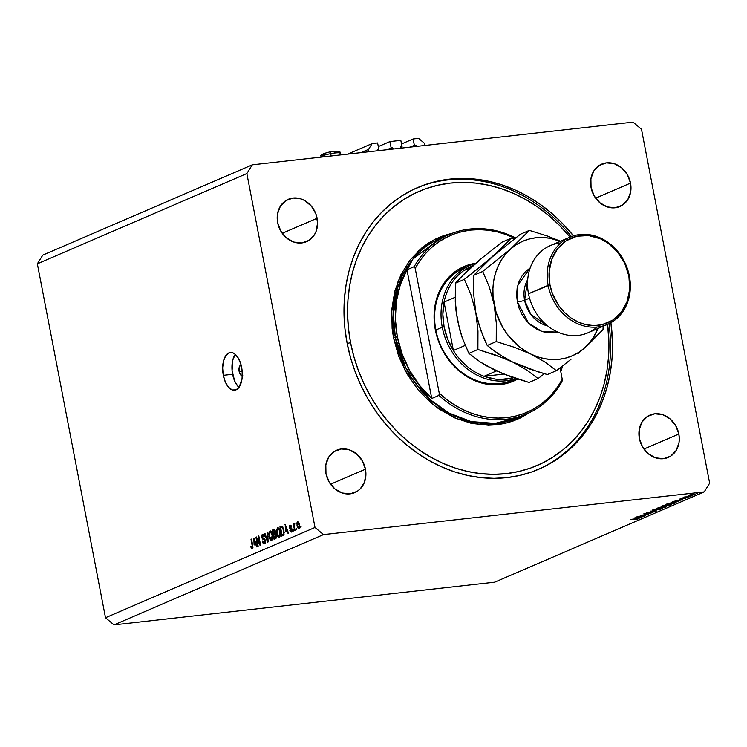 <?xml version="1.0" encoding="UTF-8"?>
<svg xmlns="http://www.w3.org/2000/svg" width="747" height="747" viewBox="0 0 747 747"><rect width="100%" height="100%" fill="white"/><g stroke="black" fill="none" stroke-linecap="round" stroke-linejoin="round"><path stroke-width="1.12" d="M368.99 151.744L368.532 149.372L360.932 152.649L368.532 149.372L372.155 143.573L347.626 154.143L372.155 143.573L377.608 142.957L378.832 149.297L377.188 150.007L378.832 149.297L377.347 149.531L378.832 149.297L377.608 142.957L372.155 143.573L368.532 149.372L368.99 151.744M377.188 150.026L377.552 149.447L377.347 150.81L377.188 150.026M393.127 149.036L392.978 148.251L390.466 149.335L392.978 148.251L393.127 149.036M392.408 147.775L392.978 148.251L391.139 147.915L386.927 149.736L391.139 147.915L389.915 141.585L378.309 146.58L389.915 141.585L391.139 147.915L392.408 147.775L388.207 149.587L392.408 147.775M400.822 140.352L389.915 141.585L400.822 140.352L402.045 146.692L400.401 147.402L402.045 146.692L400.56 146.926L402.045 146.692L400.822 140.352M400.411 147.42L400.56 148.205L400.411 147.42M416.34 146.431L416.191 145.646L413.679 146.729L416.191 145.646L416.34 146.431M415.631 145.17L416.191 145.646L414.352 145.32L410.14 147.131L414.352 145.32L413.128 138.979L401.522 143.975L413.128 138.979L418.581 138.363L424.24 143.125L424.698 145.497L424.24 143.125L418.581 138.363L413.128 138.979L414.352 145.32L415.631 145.17L411.42 146.982L415.631 145.17M242.289 375.741A5.425 2.764 83.6 0 1 239.152 371.464L242.168 371.128L242.084 378.365L239.283 386.946L236.043 389.869L232.27 389.971L228.526 387.245L225.379 382.1L223.316 375.33L232.606 374.284A18.992 9.664 -96.4 0 0 238.984 387.385M239.638 387.908L237.807 386.208L234.661 381.063L232.084 370.605L232.775 360.054L235.277 354.339A18.992 9.664 -96.4 0 0 232.606 374.284L223.316 375.33A18.992 9.664 83.6 0 1 230.365 352.509A18.992 9.664 83.6 0 1 241.655 367.431A18.992 9.664 83.6 0 1 234.605 390.251A18.992 9.664 83.6 0 1 223.316 375.33L222.653 367.954L223.484 361.1L225.687 355.805L228.927 352.892L232.7 352.789L234.614 353.817L238.125 357.822L240.777 363.901L242.168 371.11L239.152 371.464L239.47 366.572L241.281 364.938M610.906 322.695A153.303 130.436 -113.3 0 1 538.914 469.153A153.303 130.436 -113.3 0 1 347.094 343.078L344.909 328.381L344.003 313.684L344.395 299.127L346.076 284.859L349.036 271.002L353.228 257.696L358.635 245.072L365.19 233.251L372.828 222.345L381.493 212.465L391.083 203.698L401.512 196.125L412.68 189.831L424.483 184.873L436.799 181.297L449.517 179.14L462.514 178.412L475.652 179.131L488.827 181.288L501.9 184.864L514.739 189.822L527.223 196.116L539.25 203.679L550.679 212.437L561.408 222.317L573.491 235.847A153.303 130.436 -113.3 0 0 417.592 187.572A153.303 130.436 -113.3 0 0 347.094 343.078L350.539 357.636L355.217 371.913L361.081 385.769L368.075 399.066L376.124 411.69L385.163 423.512L395.098 434.409L405.826 444.297L417.256 453.055L429.282 460.619L441.766 466.912L454.606 471.871L467.678 475.437L480.853 477.594L493.991 478.323L506.989 477.594L519.707 475.437L532.023 471.861L543.825 466.894L554.993 460.6L565.423 453.037L575.013 444.269L583.678 434.39L591.316 423.484L597.871 411.662L603.277 399.038L607.47 385.732L610.43 371.875L612.11 357.598L612.503 343.05L610.906 322.695M365.451 469.191A23.064 19.618 -113.3 0 1 354.844 492.59A23.064 19.618 -113.3 0 1 325.981 473.617L325.832 464.858L328.708 457.099L334.17 451.515L341.398 448.956L349.279 449.815L356.608 453.961L362.295 460.768L365.451 469.191L365.918 473.617L364.527 482.039L360.278 488.846L357.262 491.302L350.044 493.86L342.163 492.992L334.824 488.846L329.138 482.039L325.981 473.617A23.064 19.618 -113.3 0 1 336.589 450.226A23.064 19.618 -113.3 0 1 365.451 469.191L330.557 484.224L365.451 469.191M678.836 434.026A23.064 19.618 -113.3 0 1 668.229 457.425A23.064 19.618 -113.3 0 1 639.376 438.461L639.227 429.693L642.093 421.934L647.565 416.35L654.783 413.791L662.664 414.65L670.003 418.806L675.68 425.603L678.836 434.026L679.303 438.452L678.995 442.784L676.119 450.553L670.657 456.137L663.429 458.695L655.549 457.827L648.209 453.681L642.532 446.883L639.376 438.461A23.064 19.618 -113.3 0 1 649.983 415.061A23.064 19.618 -113.3 0 1 678.836 434.026L643.942 449.059L678.836 434.026M630.524 183.108A23.064 19.618 -113.3 0 1 619.917 206.508A23.064 19.618 -113.3 0 1 591.054 187.544L590.905 178.785L593.781 171.016L599.243 165.432L606.461 162.874L614.342 163.742L621.681 167.888L627.368 174.686L630.524 183.108L630.982 187.534L630.673 191.876L627.797 199.636L622.335 205.22L615.108 207.778L607.227 206.919L599.897 202.764L594.21 195.966L591.054 187.544A23.064 19.618 -113.3 0 1 601.662 164.144A23.064 19.618 -113.3 0 1 630.524 183.108L595.63 198.151L630.524 183.108M317.13 218.273A23.064 19.618 -113.3 0 1 306.522 241.673A23.064 19.618 -113.3 0 1 277.669 222.699L277.51 213.941L280.386 206.181L285.849 200.598L293.076 198.039L300.957 198.898L304.767 200.588L311.406 206.172L315.906 213.941L317.596 222.699L316.205 231.122L314.412 234.801L308.941 240.385L301.723 242.943L293.842 242.075L286.503 237.929L280.825 231.122L277.669 222.699A23.064 19.618 -113.3 0 1 288.277 199.309A23.064 19.618 -113.3 0 1 317.13 218.273L282.235 233.307L317.13 218.273M704.216 491.89L323.498 534.609L113.992 624.875L494.71 582.165L704.216 491.89L494.71 582.165L113.992 624.875L323.498 534.609L315.01 527.466L246.855 173.547L37.35 263.812L105.504 617.732L315.01 527.466L105.504 617.732L113.992 624.875L105.504 617.732L37.35 263.812L246.855 173.547L252.29 164.835L633.008 122.125L641.496 129.268L709.65 483.188L704.216 491.89L709.65 483.188L641.496 129.268L633.008 122.125L252.29 164.835L42.784 255.11L252.29 164.835L246.855 173.547L315.01 527.466L323.498 534.609L704.216 491.89M639.096 516.438L645.473 515.719L636.939 516.812L646.444 514.748L640.459 515.29L648.583 514.384L639.096 516.438L648.583 514.384L640.459 515.29L646.444 514.748L636.939 516.812L645.473 515.719L639.096 516.438M652.654 512.694L643.849 513.805L651.767 512.377L644.147 513.637L651.347 512.554L649.488 513.497L653.018 512.433M656.342 511.041L646.22 512.816L654.587 511.247L650.151 511.116L656.342 511.041L650.151 511.116L654.587 511.247L646.22 512.816L656.342 511.041M661.553 508.866C662.785 508.259 662.159 508.072 659.676 508.305L652.971 509.837C651.776 510.434 652.42 510.621 654.904 510.378L661.553 508.866L661.422 508.193L661.553 508.866L660.329 509.295L653.438 510.49L652.579 510.033L655.147 509.137L662.206 508.399M670.713 504.916C671.945 504.309 671.329 504.122 668.845 504.356L662.141 505.887C660.936 506.485 661.581 506.671 664.064 506.429L670.713 504.916L670.591 504.244L670.713 504.916L665.876 506.167L661.711 506.475L663.373 505.448L671.366 504.449M678.201 501.62L672.244 501.601L682.543 499.752L678.818 500.527L676.745 501.424L678.201 501.62L676.745 501.424L678.818 500.527L682.543 499.752L672.244 501.601L678.201 501.62M697.549 493.319L696.12 493.562L697.25 493.235M694.551 494.607L693.225 494.206L688.407 495.298L688.108 495.737L689.761 495.7L688.108 495.448L694.271 494.131L694.71 494.542L691.068 495.513L695.037 494.271M691.61 495.877L690.181 496.12L691.311 495.784M689.425 496.783L683.075 497.633L684.756 496.932L689.425 496.783L684.756 496.932L683.075 497.633L689.425 496.783M687.912 497.474L686.484 497.717L687.613 497.381M680.293 499.285L685.867 498.193L679.583 499.099M675.269 502.88C676.717 502.255 676.184 502.059 673.654 502.32L676.128 502.357L673.85 503.497L665.726 504.412L673.654 502.32L665.726 504.412L673.85 503.497L675.269 502.88L675.139 502.199L675.269 502.88L676.128 502.357M665.922 506.914L656.557 508.352L665.316 506.513L666.352 506.541L665.922 506.914L660.927 507.12L656.557 508.352L664.681 507.446L665.922 506.914L665.082 506.541M640.011 518.082L634.054 518.054L644.353 516.205L638.545 517.876L640.011 518.082L638.545 517.876L644.353 516.205L634.054 518.054L640.011 518.082M638.321 518.866L630.645 519.52L636.052 518.913L637.518 518.95L635.902 519.417L637.546 518.792L631.056 519.342L638.33 518.577L636.285 519.454L638.638 518.651M256.744 538.876L258.163 546.244L257.687 546.44L255.913 537.196L256.417 536.981L259.769 543.517L258.35 536.15L258.826 535.944L260.61 545.189L260.096 545.403L256.744 538.876L260.096 545.403L260.61 545.189L258.826 535.944L258.35 536.15L259.769 543.517L256.417 536.981L255.913 537.196L257.687 546.44L258.163 546.244L256.744 538.876L257.351 538.811L256.744 538.876M262.739 535.3L263.999 536.701L264.457 536.383L262.514 534.226L263.093 534.161L262.514 534.226L261.674 537.326L263.392 539.334L264.952 539.166L263.392 539.334L265.381 540.539L264.251 542.574L265.334 542.453L264.251 542.574L262.739 540.884L262.29 541.211L264.419 543.676L265.344 540.361L265.316 542.537L264.111 543.76L263.14 543.293L262.29 541.211L262.739 540.884L263.355 542.322L264.251 542.574L264.774 540.212L262.374 538.914L261.562 536.271L262.262 534.366L263.672 534.525L264.457 536.383L263.999 536.701L263.486 535.487L262.627 535.347L262.206 537.392L264.578 538.69L265.344 540.361L264.214 538.456L262.477 538.017L262.15 537.149L262.739 535.3L264.046 535.113M267.771 532.088L268.108 541.958L267.613 542.163L264.466 533.517L264.952 533.302L267.631 540.996L267.277 532.303L267.771 532.088L267.277 532.303L267.631 540.996L264.952 533.302L264.466 533.517L267.613 542.163L268.108 541.958L267.771 532.088M271.731 540.529L270.479 540.156L269.452 538.298L268.789 533.246L270.115 530.977L271.983 532.751L272.879 537.681L271.731 540.529L272.804 538.531L272.636 535.011C272.151 532.303 271.236 530.986 269.9 531.042L269.023 536.691L270.097 539.661L272.412 539.381L270.097 539.661L271.45 540.604M279.35 537.242L278.099 536.869L277.072 535.02L276.409 529.959L277.735 527.69L279.602 529.464L280.498 534.394L279.35 537.242L280.424 535.254L280.246 531.724C279.77 529.025 278.855 527.699 277.52 527.755L276.642 533.405L277.716 536.374L280.041 536.113L277.716 536.374L279.07 537.317M285.494 531.472L285.27 524.543L288.519 533.162L288.025 533.377L287.091 530.781L285.494 531.472L287.091 530.781L288.025 533.377L288.519 533.162L285.27 524.543L285.494 531.472M301.06 526.327L300.836 527.849L301.06 526.327M299.528 524.702L299.631 527.765L298.613 528.867L297.269 527.065L296.895 522.863L297.941 521.789L299.239 523.535L299.528 524.702L297.586 521.845L296.979 525.879L298.931 528.801L299.528 524.702M296.662 528.222L296.438 529.754L296.662 528.222M294.393 526.85L295.065 530.342L294.589 530.547L293.3 523.824L293.776 523.619L293.982 524.693L294.206 523.33L294.832 523.423L294.393 526.85L294.832 523.423L294.309 523.255L293.982 524.693L293.776 523.619L293.3 523.824L294.589 530.547L295.065 530.342L294.393 526.85M293.44 529.604L293.226 531.136L293.44 529.604M290.247 526.047L291.05 526.868L291.498 526.542L290.041 525.094L289.36 527.466L290.919 529.025L291.993 528.904L290.919 529.025L292.058 529.128L291.442 529.203L292.161 529.707L291.255 531.07L292.142 530.977L289.855 530.379L291.405 532.051L292.152 529.614L292.105 531.126L291.181 532.116L289.855 530.379L290.303 530.053L291.377 531.005L291.582 529.446L289.845 528.596L289.276 526.644L289.845 525.206L290.891 525.253L291.498 526.542L291.05 526.868L290.247 526.047L289.845 527.289L291.535 528.054L292.114 529.39L289.808 527.121L290.247 526.047L291.293 525.907M283.925 530.081L283.981 534.507L281.731 536.085L279.957 526.84L282.357 526.308L283.925 530.081L282.011 526.14L279.957 526.84L281.731 536.085L283.085 535.506L283.925 530.081M276.39 535.45L276.269 538.083L274.112 539.362L272.338 530.118L274.765 529.698L275.326 533.451L276.39 535.45L275.326 533.451L275.466 531.294L273.757 529.511L272.338 530.118L274.112 539.362L275.531 538.755L276.39 535.45M254.12 544.993L253.905 538.064L257.155 546.673L256.66 546.888L255.726 544.302L254.12 544.993L255.726 544.302L256.66 546.888L257.155 546.673L253.905 538.064L254.12 544.993M252.271 548.905L251.431 548.559L250.731 546.449L251.179 546.132L251.926 547.84L252.43 547.075L251.029 539.306L251.506 539.101L252.934 547.523L252.271 548.905L252.71 545.375L251.506 539.101L251.029 539.306L252.43 546.916L252.01 547.84L252.925 547.738L252.084 547.822L251.179 546.132L250.731 546.449L251.431 548.559L252.747 548.419L251.431 548.559M42.784 255.11L37.35 263.812L42.784 255.11M242.784 375.62L240.637 374.873L239.152 371.464A5.425 2.764 83.6 0 1 241.085 364.956M301.088 526.476L300.583 526.532L301.088 526.476M297.483 525.823L296.979 525.879L297.483 525.823M297.764 522.807L297.455 525.664L297.876 522.779L299.566 524.917L299.061 524.973L298.753 527.84L299.631 527.737L298.641 527.868L297.455 525.664L297.792 526.934L298.539 527.868L299.631 527.765M298.753 527.84L299.099 525.178L297.866 522.779L298.884 522.667L297.988 522.779M296.69 528.372L296.185 528.428L296.69 528.372M293.804 523.768L293.3 523.824L293.804 523.768M294.832 523.423L294.309 523.255M293.468 529.754L292.964 529.81L293.468 529.754M291.255 531.07L292.133 530.996M291.302 525.925L290.518 526.019M287.334 530.762L287.315 530.118L287.334 530.762M285.326 524.693L284.812 524.749L285.326 524.693M287.604 530.725L287.091 530.781L287.604 530.725M285.438 530.323L285.653 525.561L286.727 529.772L287.221 529.716L285.438 530.323L287.371 530.109L285.438 530.323L286.727 529.772L285.233 525.608L285.438 530.323M282.394 527.186L282.273 526.579L279.957 526.84L282.534 526.467L282.394 527.186M282.142 526.187L281.245 526.28L282.142 526.187M282.011 526.14L281.245 526.28M281.442 527.373L280.639 527.718L282.002 534.796L280.639 527.718L282.123 527.27L283.02 527.177L282.123 527.27L283.953 530.211L283.449 530.267L283.701 532.611L284.215 532.546L282.824 534.45L284.047 534.31L282.002 534.796L283.953 534.581L282.002 534.796L283.328 534.086L283.701 532.788L282.889 528.26L281.442 527.373L282.123 527.27M277.146 533.349L276.642 533.405L277.146 533.349M278.061 527.699L277.52 527.755L278.061 527.699M279.948 534.712L279.742 534.161M277.735 528.839L276.894 530.557L277.118 533.218L277.735 528.839L279.742 529.838L279.163 529.903L280.274 531.845L279.77 531.901L279.135 536.159L280.246 536.038L278.939 536.215L277.118 533.218L277.426 534.422L278.491 536.103L280.237 536.075M279.135 536.159L279.854 535.076L279.882 532.555L279.098 529.754L277.921 528.783L279.182 528.643M275.512 534.301L275.372 533.554L275.512 534.301M274.775 530.463L274.653 529.866L272.338 530.118L274.84 529.782L274.775 530.463M274.392 529.436L273.757 529.511L274.392 529.436M278.743 537.392L278.818 536.878M273.804 530.659L273.019 530.996L273.551 533.76L273.019 530.996L274.242 530.529L275.512 531.593L274.84 533.106L275.466 533.041L273.551 533.76L275.503 533.545L273.551 533.76L274.924 532.984L274.233 530.529L275.204 530.417M274.635 534.46L273.757 534.843L274.382 538.083L273.757 534.843L274.98 534.357L276.418 535.599L275.764 537.354L276.483 537.28L275.326 537.672L276.446 537.551L274.382 538.083L276.362 537.859L274.382 538.083L275.848 537.214L275.83 535.3L275.008 534.357L276.026 534.245M269.527 536.626L269.023 536.691L269.527 536.626M270.442 530.977L269.9 531.042L270.442 530.977M272.319 537.961L272.123 537.438M270.115 532.116L269.275 533.834L269.807 537.7L271.516 539.446L269.499 536.495L270.115 532.116L272.132 533.115L271.553 533.181L272.655 535.132L272.151 535.188L271.516 539.446L272.627 539.325L271.32 539.502L272.618 539.353M265.008 533.451L264.466 533.517L265.008 533.451M268.024 539.39L267.547 539.446L268.024 539.39M267.781 532.247L267.277 532.303L267.781 532.247M264.251 542.574L265.325 542.49M264.942 542.126L265.465 543.032M256.492 537.13L255.913 537.196L256.492 537.13M260.273 543.461L259.769 543.517L260.273 543.461M258.854 536.094L258.35 536.15L258.854 536.094M255.969 544.274L255.95 543.629L255.969 544.274M253.961 538.204L253.448 538.26L253.961 538.204M256.24 544.246L255.726 544.302L256.24 544.246M254.073 543.844L254.288 539.073L255.362 543.284L255.857 543.228L254.073 543.844L256.006 543.629L254.073 543.844L255.362 543.284L253.859 539.129L254.073 543.844M251.244 546.393L250.731 546.449L251.244 546.393M252.084 547.822L252.925 547.728M252.925 546.86L252.43 546.916L252.925 546.86M252.757 545.59L252.253 545.646L252.757 545.59M251.534 539.25L251.029 539.306L251.534 539.25M271.516 539.446L272.235 538.363L272.263 535.832L271.478 533.031L270.302 532.069L271.563 531.929M688.725 495.168L692.796 494.262L693.823 494.691L688.893 495.541L693.823 494.691M685.457 497.203L684.85 497.063M685.662 498.436L684.934 498.212M673.859 501.405L677.772 500.714L673.859 501.405M675.064 502.208L666.968 504.141L673.43 503.413L666.922 503.889L673.215 502.367L675.055 502.647L673.43 503.413L675.055 502.647M662.141 505.887L661.515 506.335M662.991 505.784L668.406 504.412L669.863 505.009L664.475 506.251L662.953 505.579L662.468 506.195L668.77 504.496L670.32 504.505L669.863 505.009L670.358 504.244M660.525 507.297L657.808 508.081L660.507 507.176L660.404 507.792L657.808 508.081L660.684 507.671M664.671 506.718L661.244 507.699L661.412 507.073L661.515 507.587L664.643 506.597L664.849 507.11L661.244 507.699L664.849 507.11M652.971 509.837L652.346 510.285M653.223 509.734L659.246 508.362L660.703 508.959L655.306 510.201L653.784 509.529L653.42 510.229L660.703 508.959M651.347 512.554L651.823 512.787M644.147 513.637L644.913 513.917M635.669 517.867L639.553 517.055L637.938 517.876L635.641 517.755L639.572 517.167L635.669 517.867M694.131 494.131L689.136 495.214M662.393 505.784L664.139 506.289L669.863 505.009M661.198 508.193L653.83 509.734M331.715 151.604L330.314 151.846L330.725 153.667A9.496 1.251 -10.9 0 1 340.025 153.154A9.496 1.251 169.1 0 0 330.725 153.667L331.173 155.992L330.725 153.667A9.496 1.251 169.1 0 0 321.378 156.739L321.443 157.085M334.273 152.902L336.934 151.958M336.953 151.202L333.069 151.398M321.369 156.73A9.496 1.251 -10.9 0 1 330.725 153.667L330.314 151.828L328.913 152.127M327.56 152.444L323.656 153.714M323.638 154.461L326.28 154.405M516.065 378.552L512.227 380.204A61.049 51.945 -113.3 0 1 435.837 329.997L435.333 329.847L436.743 335.767L438.648 341.575L441.029 347.224L447.154 357.776L450.833 362.584L459.246 371.044L468.789 377.693L473.878 380.251L484.42 383.725L495.14 384.892L505.607 383.725L517.662 379.065A62.403 53.093 -113.3 0 1 435.333 329.847L435.837 329.997A61.049 51.945 66.7 0 0 515.383 378.692M449.423 234.427L440.254 238.377A97.68 83.104 66.7 0 0 395.34 337.457L393.52 337.877L391.643 311.742L398.207 280.835L418.32 250.983L434.072 239.796L452.85 233.055L443.513 235.669L435.893 238.872L428.675 242.934L421.934 247.827L410.15 259.872L400.98 274.56L394.771 291.302L391.783 309.482L392.11 328.381L393.52 337.877L398.767 356.496L407.078 374.042L418.115 389.831L431.467 403.259L438.853 408.917L454.68 417.872L471.422 423.381L488.426 425.239L496.82 424.772L505.037 423.372L512.993 421.065L520.612 417.862L530.071 412.297L507.4 422.793L481.675 424.94L456.296 418.563L434.259 405.528L405.238 370.755L393.52 337.877L395.34 337.457L405.565 367.347L430.085 399.617L448.854 412.998L471.124 421.56L494.925 423.39L517.559 417.788L526.728 413.838A97.68 83.104 -113.3 0 1 438.947 395.396L431.747 398.496A97.68 83.104 -113.3 0 1 397.301 336.617A97.68 83.104 -113.3 0 1 406.956 269.779L414.165 266.679A97.68 83.104 -113.3 0 1 449.423 234.427A97.68 83.104 -113.3 0 1 515.598 237.891A97.68 83.104 66.7 0 0 414.165 266.679L415.192 268.36L439.227 393.146L446.687 399.477L454.606 404.967L462.907 409.552L471.497 413.194L480.274 415.846L489.154 417.48L498.016 418.068L506.783 417.62L515.346 416.126L523.619 413.605L531.5 410.103L538.914 405.63L545.768 400.261L551.986 394.042L557.505 387.039L562.258 379.345L560.054 367.869L562.258 379.345A96.326 81.955 -113.3 0 1 439.227 393.146L438.947 395.396A97.68 83.104 66.7 0 0 561.987 381.596A97.68 83.104 -113.3 0 1 526.728 413.838M347.168 343.461L350.576 342.696A149.232 126.971 -113.3 0 1 415.117 193.174A149.232 126.971 -113.3 0 1 570.008 237.126L559.204 225.136L548.756 215.519L537.625 206.984L525.925 199.626L513.768 193.501L501.265 188.674L488.547 185.2L475.727 183.099L462.925 182.399L450.282 183.099L437.901 185.2L425.911 188.683L414.417 193.51L403.548 199.636L393.398 207.003L384.061 215.538L375.629 225.164L368.187 235.772L361.809 247.285L356.552 259.573L352.463 272.524L349.587 286.008L347.953 299.902L347.57 314.076L348.447 328.381L350.576 342.696L347.168 343.461M571.418 236.556A153.303 130.436 66.7 0 0 416.611 188.001A153.303 130.436 -113.3 0 1 571.418 236.556M440.254 238.377L412.923 259.06L397.936 286.867L393.389 314.244L395.34 337.457L397.301 336.617L395.34 337.457A97.68 83.104 66.7 0 0 517.559 417.788M562.631 365.881A97.68 83.104 -113.3 0 1 560.773 371.614L562.631 365.881M514.982 238.358L505.962 234.511L497.175 231.859L488.305 230.225L479.434 229.637L470.675 230.085L462.104 231.579L453.84 234.1L445.95 237.602L438.545 242.075L431.691 247.444L425.473 253.663L419.954 260.666L415.192 268.36A96.326 81.955 -113.3 0 1 514.982 238.358M435.333 329.847L434.082 317.877L434.922 306.139L437.835 295.084L442.7 285.13L449.339 276.67L457.491 270.022L466.838 265.437L475.662 263.28A62.403 53.093 -113.3 0 0 435.333 329.847M561.987 381.596L562.258 379.345L561.987 381.596M608.973 323.712A153.303 130.436 -113.3 0 1 537.933 469.574A153.303 130.436 66.7 0 0 608.973 323.712M607.591 324.347L608.936 342.658L608.553 356.823L606.919 370.727L604.043 384.21L599.953 397.161L594.696 409.449L588.319 420.953L580.877 431.57L572.445 441.197L563.107 449.731L552.957 457.089L542.089 463.224L530.594 468.052L518.605 471.525L506.223 473.635L493.58 474.336L480.779 473.635L467.958 471.534L455.24 468.061L442.738 463.233L430.58 457.108L418.88 449.75L407.75 441.216L397.301 431.598L387.637 420.981L378.841 409.477L370.998 397.189L364.191 384.247L358.485 370.755L353.929 356.861L350.576 342.696A149.232 126.971 -113.3 0 0 501.695 474.046A149.232 126.971 -113.3 0 0 607.591 324.347M467.183 266.81A61.049 51.945 66.7 0 0 435.837 329.997A61.049 51.945 -113.3 0 1 463.915 268.07L470.33 265.306A61.049 51.945 -113.3 0 1 475.447 263.458A61.049 51.945 66.7 0 0 442.261 327.233L444.073 326.822A59.695 50.787 -113.3 0 1 444.054 302.087A59.695 50.787 -113.3 0 1 463.7 270.647A59.695 50.787 -113.3 0 1 472.907 265.699M406.956 269.779L400.271 284.878L396.358 301.433L395.359 318.885L397.301 336.617L402.129 354.022L409.664 370.512L419.646 385.508L431.747 398.496L406.956 269.779L431.747 398.496L438.947 395.396L439.227 393.146L415.192 268.36L414.165 266.679L406.956 269.779M473.327 265.54L463.7 270.647A59.695 50.787 66.7 0 0 444.054 302.087L453.382 350.502L465.213 345.403L453.382 350.502A59.695 50.787 66.7 0 0 484.037 376.301L495.186 379.084L500.798 379.476L513.647 377.739A59.695 50.787 -113.3 0 1 484.037 376.301L503.749 374.088L484.037 376.301A59.695 50.787 -113.3 0 1 453.382 350.502A59.695 50.787 -113.3 0 1 444.073 326.822L447.63 339.073L453.382 350.502L444.054 302.087L442.859 314.3L444.073 326.822L442.261 327.233A61.049 51.945 66.7 0 0 515.925 378.505A61.049 51.945 -113.3 0 1 442.261 327.233L435.837 329.997L442.261 327.233A61.049 51.945 -113.3 0 1 470.33 265.306M470.806 267.585L463.7 270.647L470.806 267.585M444.054 302.087L455.138 297.315L444.054 302.087M484.037 376.301L496.466 370.951L484.037 376.301M569.98 237.144A47.481 40.403 -113.3 0 1 629.394 276.194A47.481 40.403 -113.3 0 1 607.554 324.357A47.481 40.403 -113.3 0 1 548.139 285.307L528.502 293.767L549.96 284.896A46.127 39.246 -113.3 0 1 580.774 235.566A46.127 39.246 -113.3 0 1 628.89 276.045L629.394 276.194A47.481 40.403 66.7 0 0 579.868 234.53A47.481 40.403 66.7 0 0 548.139 285.307A47.481 40.403 -113.3 0 1 569.98 237.144L550.334 245.604A47.481 40.403 66.7 0 0 528.502 293.767A47.481 40.403 -113.3 0 1 560.829 242.924M557.897 332.154L541.874 331.472L528.577 323.106L517.344 301.909A5.425 0.71 169.1 0 0 524.599 300.257L530.809 314.375L547.7 325.944A29.843 25.398 66.7 0 1 524.599 300.257L529.53 298.137L524.599 300.257A5.425 0.71 -10.9 0 1 517.344 301.909L516.635 295.14L517.111 288.51L518.754 282.263L521.509 276.633L525.253 271.852L530.202 267.884L517.83 285.167L517.344 301.909L519.212 308.539L522.172 314.786L526.103 320.416L530.856 325.197L536.253 328.951L542.079 331.537L548.121 332.854L557.897 332.154M527.709 279.565A29.843 25.398 66.7 0 0 524.599 300.257L527.709 279.565M487.632 366.161L502.544 373.593L529.025 382.455L538.036 378.57L526.775 370.054L512.619 362.024L529.474 368.971L547.355 374.555L556.366 370.671L545.105 362.155L530.958 354.125L537.896 356.935L545.002 358.747L552.154 359.531L559.223 359.27L566.086 357.972L572.641 355.647L578.757 352.351L584.35 348.139A62.403 53.093 -113.3 0 1 530.958 354.125L514.104 347.178L496.223 341.594L487.212 345.478L496.223 341.594L496.307 323.134L494.131 304.515L496.307 323.134L496.223 341.594L514.104 347.178L530.958 354.125A62.403 53.093 -113.3 0 1 494.131 304.515L489.36 287.035L482.711 271.45L473.701 275.326L482.711 271.45L510.696 248.91L482.711 271.45L489.36 287.035L494.131 304.515A62.403 53.093 -113.3 0 1 510.696 248.91L529.352 230.384L520.342 234.269L492.366 256.809L520.342 234.269L529.352 230.384L547.346 236.005L560.474 241.234L547.346 236.005L529.352 230.384L510.696 248.91A62.403 53.093 -113.3 0 1 560.371 241.281L550.044 238.293L542.892 237.509L535.823 237.77L528.951 239.077L522.405 241.393L516.28 244.689L510.696 248.91L505.738 253.971L501.498 259.797L498.044 266.296L495.429 273.337L493.72 280.807L492.917 288.585L493.057 296.531L496.111 312.386L502.666 327.307L507.129 334.086L518.035 345.712L524.301 350.362L545.105 362.155L556.366 370.671L547.355 374.555L538.316 371.903L512.619 362.024L505.177 358.121L492.506 349.755L487.212 345.478L483.729 337.943L477.893 321.387L475.792 312.414L477.968 331.033L477.893 349.493L504.374 358.355L512.619 362.024L526.775 370.054L538.036 378.57L529.025 382.455L511.144 376.871L494.29 369.924L480.144 361.893L468.873 353.378L477.893 349.493L495.775 355.077L512.619 362.024L498.473 354.003L487.212 345.478L480.573 329.885L475.792 312.414L473.617 293.786L473.701 275.326L492.366 256.809L464.382 279.341L471.021 294.934L475.792 312.414L477.968 331.033L477.893 349.493L468.873 353.378L462.234 337.784L459.564 329.296L456.043 310.995L455.287 301.685L455.371 283.225L464.382 279.341L471.021 294.934L475.792 312.414L473.617 293.786L473.701 275.326L511.023 238.284L513.992 239.124L511.023 238.284L502.012 242.168L511.023 238.284L503.095 246.762L485.989 262.262L464.382 279.341L455.371 283.225L463.289 274.747L480.396 259.246L502.012 242.168L480.396 259.246L469.069 269.77M538.036 378.57L544.386 373.715L538.036 378.57M501.237 372.734L486.848 366.021L480.144 361.893L468.873 353.378L462.234 337.784L457.463 320.304L455.287 301.685L455.371 283.225L468.248 269.947L479.621 260.488M456.398 312.33L457.463 320.323M584.35 348.139L589.308 343.069L593.548 337.242L597.955 328.493A62.403 53.093 -113.3 0 1 584.35 348.139L603.006 329.614L603.156 326.252L603.006 329.614L590.046 342.966L577.879 353.676L584.35 348.139M570.988 359.307L563.798 364.975L570.988 359.307M556.366 370.671L563.798 364.975L556.366 370.671M597.068 327.037A47.481 40.403 -113.3 0 1 528.502 293.767A47.481 40.403 66.7 0 0 587.917 332.817L607.554 324.357M549.96 284.896L552.407 293.571L558.691 305.542L564.405 312.377L571.072 317.989L578.449 322.153L586.236 324.721L594.154 325.589L601.895 324.721L612.512 320.258L621.14 312.367L627.041 301.732L629.693 289.266L628.89 276.045L624.679 263.196L617.433 251.842L607.778 242.952L600.401 238.779L588.636 235.566L576.945 236.22L566.329 240.683L557.701 248.564L551.809 259.2L549.148 271.675L549.96 284.896L548.139 285.307A47.481 40.403 66.7 0 0 597.665 326.971A47.481 40.403 66.7 0 0 629.394 276.194L628.89 276.045A46.127 39.246 -113.3 0 1 598.067 325.365A46.127 39.246 -113.3 0 1 549.96 284.896M281.862 527.242L282.992 527.121M321.378 156.739C319.417 155.292 322.396 153.658 330.314 151.828C337.709 150.661 340.949 151.099 340.025 153.154L340.371 154.956"/></g></svg>
